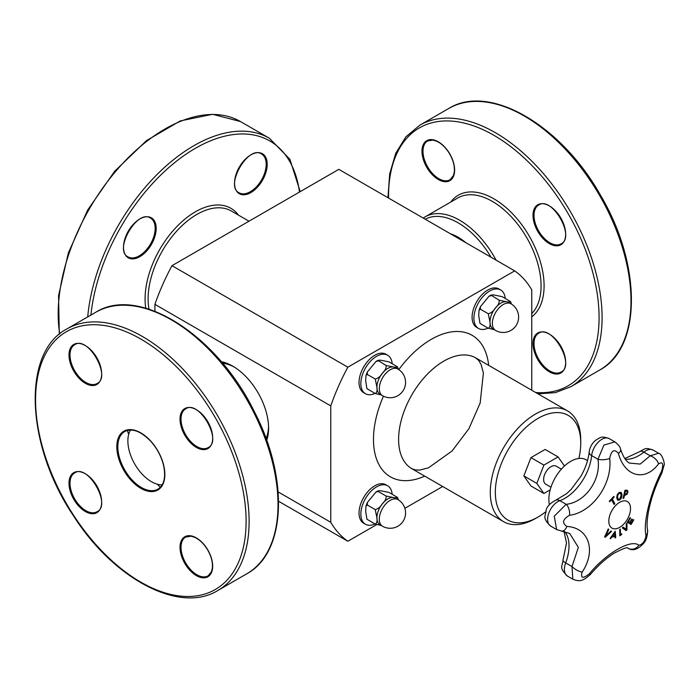 <?xml version="1.0" encoding="UTF-8"?>
<svg xmlns="http://www.w3.org/2000/svg" width="699" height="699" viewBox="0 0 699 699"><rect width="100%" height="100%" fill="white"/><g stroke="black" fill="none" stroke-linecap="round" stroke-linejoin="round"><path stroke-width="1.05" d="M549.449 504.687A30.913 17.842 -60 0 1 548.864 499.2A30.913 17.842 -60 0 1 562.354 468.094A30.913 17.842 -60 0 1 586.173 459.811L587.527 460.597M550.961 487.194L545.797 484.215A10.406 6.011 -60 0 1 545.788 472.192A10.406 6.011 -60 0 1 556.203 466.181L561.376 469.169M550.165 489.859L543.901 493.477L536.815 483.385L543.901 465.106L558.09 456.919L564.477 465.997M376.621 524.643L347.84 541.262A158.996 91.796 -60 0 1 330.767 522.293L330.767 405.883A158.996 91.796 -60 0 1 347.84 367.202L514.682 270.88A158.996 91.796 -60 0 1 531.756 289.84L531.756 390.243M442.677 486.504L404.87 508.33M478.492 328.434L476.683 327.394A22.202 12.818 -60 0 1 472.087 317.224A22.202 12.818 -60 0 1 481.777 294.882A22.202 12.818 -60 0 1 498.894 288.932L500.702 289.971A22.202 12.818 120 0 0 483.586 295.922A22.202 12.818 120 0 0 473.896 318.272A22.202 12.818 120 0 0 478.492 328.434A22.202 12.818 120 0 0 488.068 328.137M365.437 393.703L363.629 392.663A22.202 12.818 -60 0 1 359.033 382.493A22.202 12.818 -60 0 1 368.723 360.151A22.202 12.818 -60 0 1 385.839 354.201L387.648 355.249A22.202 12.818 120 0 0 370.531 361.191A22.202 12.818 120 0 0 360.841 383.541A22.202 12.818 120 0 0 365.437 393.703A22.202 12.818 120 0 0 375.014 393.406M365.437 524.25L363.629 523.21A22.202 12.818 -60 0 1 359.033 513.04A22.202 12.818 -60 0 1 368.723 490.689A22.202 12.818 -60 0 1 385.839 484.748L387.648 485.788A22.202 12.818 120 0 0 370.531 491.738A22.202 12.818 120 0 0 360.841 514.088A22.202 12.818 120 0 0 365.437 524.25A22.202 12.818 120 0 0 375.014 523.944M367.351 505.019L375.232 509.571L376.918 517.793C377.399 521.113 376.84 523.202 375.232 524.075L366.958 519.217L365.664 511.301L366.005 505.936L367.351 505.019L367.325 502.546L375.983 492.026L378.229 491.484L377.906 490.899L375.983 492.026M396.988 497.015C397.25 497.819 395.992 497.976 393.24 497.496L386.11 496.037L378.229 491.484C377.976 490.681 379.225 490.523 381.986 491.004L389.107 492.454L397.425 497.391M386.11 496.037C386.372 498.649 385.114 501.227 382.362 503.778C380.562 506.889 378.185 508.82 375.232 509.571M397.871 499.567L395.485 498.195A15.387 8.886 120 0 0 393.24 497.496A15.387 8.886 120 0 0 382.362 503.778A15.387 8.886 120 0 0 376.918 517.793A15.387 8.886 120 0 0 380.107 524.835L382.493 526.216A15.387 15.387 0 0 0 403.506 520.589A15.387 15.387 0 0 0 397.871 499.567A15.387 8.886 120 0 0 390.182 500.335A15.387 8.886 120 0 0 380.134 513.887A15.387 8.886 120 0 0 382.493 526.216M375.232 524.075L381.121 525.421M398.421 499.907L397.6 497.627M392.174 494.228A22.202 12.818 120 0 0 387.648 485.788M514.682 270.88L338.823 169.341L171.98 265.672L347.84 367.202M171.98 265.672A158.996 91.796 120 0 0 154.907 304.353L330.767 405.883M278.158 491.921L330.767 522.293M278.613 501.288L347.84 541.262M154.907 304.353L154.907 311.256M266.703 440.353A50.625 29.227 -120 0 0 268.591 428.19A50.625 29.227 -120 0 0 268.591 427.875A50.625 29.227 -120 0 0 233.064 366.337A50.625 29.227 -120 0 0 221.312 361.733M268.556 426.39A47.051 27.165 60 0 1 266.039 438.518M222.57 363.227A47.051 27.165 60 0 1 234.331 367.106M545.674 511.825A60.402 34.871 -60 0 1 538.038 517.033L535.521 518.483A63.95 36.925 -60 0 1 503.542 521.646A63.95 36.925 -60 0 1 490.296 492.367A63.95 36.925 -60 0 1 518.212 428.015A63.95 36.925 -60 0 1 567.501 410.881A63.95 36.925 -60 0 1 580.747 440.152L580.747 443.052A60.402 34.871 -60 0 1 578.894 458.457M538.038 517.033A60.402 34.871 -60 0 1 495.329 492.367A60.402 34.871 -60 0 1 538.038 418.395A60.402 34.871 -60 0 1 580.747 443.052M543.901 493.477L530.943 485.997L523.848 475.905L530.943 457.618L545.124 449.431L558.09 456.919M392.174 363.681A22.202 12.818 120 0 0 387.648 355.249M397.871 369.028L395.485 367.648A15.387 8.886 120 0 0 393.24 366.958A15.387 8.886 120 0 0 382.362 373.231A15.387 8.886 120 0 0 376.918 387.255A15.387 8.886 120 0 0 380.107 394.297L382.493 395.669A15.387 15.387 0 0 0 403.506 390.042A15.387 15.387 0 0 0 397.871 369.028A15.387 8.886 120 0 0 390.182 369.788A15.387 8.886 120 0 0 380.134 383.349A15.387 8.886 120 0 0 382.493 395.669M366.923 388.6L365.664 380.754L366.005 375.398L367.351 374.472L367.325 372.008L375.983 361.479L378.229 360.946C377.976 360.134 379.225 359.976 381.986 360.457L389.107 361.916L397.425 366.844M398.421 369.36L397.6 367.089M366.958 388.679L375.232 393.537L381.121 394.883M396.988 366.468C397.25 367.272 395.992 367.438 393.24 366.958L386.11 365.498C386.372 368.102 385.114 370.68 382.362 373.231C380.562 376.342 378.185 378.281 375.232 379.033L376.918 387.255C377.399 390.566 376.84 392.663 375.232 393.537M375.983 361.488L377.906 360.352L386.11 365.498M367.351 374.472L375.232 379.033M505.22 298.412A22.202 12.818 120 0 0 500.702 289.971M510.925 303.759L508.54 302.379A15.387 8.886 120 0 0 506.286 301.68A15.387 8.886 120 0 0 495.408 307.962A15.387 8.886 120 0 0 489.973 321.986A15.387 8.886 120 0 0 493.162 329.028L495.539 330.4A15.387 15.387 0 0 0 516.561 324.773A15.387 15.387 0 0 0 510.925 303.759A15.387 8.886 120 0 0 503.236 304.519A15.387 8.886 120 0 0 493.188 318.071A15.387 8.886 120 0 0 495.539 330.4M479.968 323.331L478.719 315.485L479.06 310.12L480.405 309.203L480.379 306.73L489.038 296.21L491.283 295.668C491.021 294.864 492.279 294.707 495.032 295.188L502.162 296.647L510.471 301.575M511.476 304.091L510.654 301.819M480.012 323.401L488.286 328.259L494.167 329.613M510.043 301.199C510.296 302.003 509.047 302.169 506.286 301.68L499.165 300.229C499.418 302.833 498.169 305.411 495.408 307.962C493.616 311.072 491.24 313.003 488.286 313.755L489.973 321.986C490.453 325.297 489.894 327.394 488.286 328.259M489.038 296.21L490.96 295.083L499.165 300.229M480.405 309.203L488.286 313.755M530.943 457.618L543.901 465.106M523.848 475.905L536.815 483.385M217.843 590.506L246.738 573.827A151.001 87.183 60 0 0 246.738 399.461A151.001 87.183 60 0 0 95.737 312.287C138.725 284.921 216.943 334.865 254.218 411.379C288.993 477.941 286.267 552.673 246.738 573.827L217.843 590.506A151.001 87.183 -120 0 0 217.843 416.141A151.001 87.183 -120 0 0 66.851 328.967C21.66 352.506 25.802 445.219 73.421 515.757C113.675 579.156 179.765 614.159 217.843 590.506L217.843 590.506M162.151 484.87A33.255 19.196 60 0 1 134.767 464.11A33.255 19.196 60 0 1 130.477 430.016M614.893 536.465A283.182 98.585 -165.2 0 1 611.843 536.963A284.056 231.352 127 0 1 610.577 538.702A283.182 19.546 -147.2 0 0 610.14 538.352A284.1 231.518 -53.8 0 0 615.207 531.223A284.1 136.034 52.7 0 1 615.749 537.444A283.182 190.145 170.2 0 1 615.024 537.977A284.056 134.601 -127.6 0 0 614.893 536.465L614.849 536.439A283.112 98.559 -165.2 0 1 611.8 536.937A283.986 231.299 127 0 1 610.533 538.667M615.172 531.275A284.03 135.999 52.7 0 1 615.697 537.409A283.112 190.102 170.2 0 1 615.015 537.915M614.622 533.031L614.57 533.005A283.986 231.264 127.2 0 1 612.394 536.046L612.446 536.072A283.261 98.611 14.8 0 0 614.884 535.679A284.056 133.876 -127.8 0 0 614.622 533.031A284.065 231.317 127.2 0 1 612.446 536.072M621.018 492.288L622.031 494.752L621.481 497.95L619.594 500.047L617.593 500.178L616.701 497.802L617.243 494.586L619.122 492.498L621.131 492.367L621.979 494.717L621.428 497.924L619.55 500.021L617.54 500.152M620.572 493.319L619.192 493.337L617.899 494.857L617.549 497.33L618.335 499.339L619.559 499.217L621.21 495.233L620.354 493.171M620.52 493.293L619.139 493.302L617.846 494.822L617.497 497.304L618.335 499.339M633.346 519.61A284.222 1.809 30.3 0 1 633.775 519.873A282.973 231.037 120.8 0 1 631.092 524.477A284.222 1.809 -149.7 0 0 627.344 522.24A283.654 231.596 -59.2 0 0 630.026 517.627A284.222 1.809 30.3 0 1 630.481 517.898A283.584 231.535 120.8 0 1 628.375 521.533A284.231 1.809 30.3 0 1 629.782 522.371A283.357 231.352 -59.2 0 0 631.747 518.981A284.222 1.809 30.3 0 1 632.184 519.252A283.27 231.282 120.8 0 1 630.218 522.642A284.231 1.809 30.3 0 1 631.232 523.245A283.069 231.116 -59.2 0 0 633.346 519.61A284.152 1.809 30.3 0 1 633.731 519.846A282.903 230.985 120.8 0 1 631.057 524.433M631.747 518.99A284.152 1.809 30.3 0 1 632.141 519.217A283.2 231.22 120.8 0 1 630.166 522.607A284.161 1.809 30.3 0 1 631.188 523.219L631.232 523.245M630.026 517.627A284.152 1.809 30.3 0 1 630.428 517.872A283.514 231.483 120.8 0 1 628.322 521.506A284.161 1.809 30.3 0 1 629.729 522.345L629.782 522.371M614.141 497.024A283.069 214.785 154.5 0 1 612.298 499.025A284.231 85.706 42.9 0 1 614.814 503.691A283.654 215.231 154.5 0 1 614.08 504.477A284.231 85.706 -137.1 0 0 611.564 499.82A283.069 214.785 154.5 0 1 609.694 501.812A284.213 85.697 -137.1 0 0 609.345 501.174A282.973 214.715 -25.5 0 0 613.792 496.395A284.213 85.697 42.9 0 1 614.141 497.024L614.098 496.989A282.999 214.733 154.5 0 1 612.254 498.999A284.161 85.68 42.9 0 1 614.771 503.656A283.584 215.178 154.5 0 1 614.054 504.425M613.774 496.412A284.144 85.68 42.9 0 1 614.098 496.989M611.564 499.82L611.511 499.794A282.999 214.733 154.5 0 1 609.668 501.76M626.907 523.018A284.012 151.91 56.6 0 1 626.898 529.755A282.903 214.532 154.7 0 1 626.103 530.602M623.124 527.09A284.056 13.779 32 0 1 626.208 529.37L626.252 529.396A284.117 150.538 -123.8 0 0 626.208 523.769A283.654 215.1 -25.3 0 0 626.951 522.966A284.082 151.954 56.6 0 1 626.942 529.79A282.973 214.593 154.7 0 1 626.147 530.637A284.082 11.481 -148.4 0 0 622.337 527.92A283.654 215.1 -25.3 0 0 623.132 527.081A284.126 13.779 32 0 1 626.252 529.396M623.796 498.265A283.654 86.274 -163 0 1 623.054 498.326A284.222 215.362 -94.8 0 0 624.941 490.279A282.973 86.073 17 0 0 626.339 490.165L627.676 490.549L627.894 492.419L626.994 494.254L625.142 495.233A283.427 86.213 -163 0 1 624.522 495.276A284.231 215.371 85.2 0 1 623.796 498.265L623.744 498.238A283.584 86.257 -163 0 1 623.062 498.291M627.623 490.515L627.842 492.393L626.942 494.219L625.098 495.198A283.357 86.187 -163 0 1 624.469 495.25A284.161 215.318 85.2 0 1 623.744 498.238M627.125 492.524L627.003 491.327L626.086 491.1A283.069 86.099 -163 0 1 625.474 491.152L625.422 491.126A284.161 215.318 85.2 0 1 624.688 494.342L624.731 494.368A283.357 86.187 17 0 0 625.238 494.324L626.531 493.747L627.125 492.524M627.003 491.327L626.042 491.074A282.999 86.073 -163 0 1 625.422 491.126M625.474 491.152A284.231 215.371 85.2 0 1 624.731 494.368M621.691 533.861A284.161 148.686 55.7 0 1 621.691 534.455A282.92 177.328 175.3 0 1 619.786 535.749M620.301 529.169A284.161 148.695 55.7 0 1 620.363 534.7L620.415 534.726A283.069 177.424 -4.7 0 0 621.743 533.826A284.231 148.73 55.7 0 1 621.743 534.482A282.99 177.371 175.3 0 1 619.786 535.81A284.231 148.73 -124.3 0 0 619.725 529.562A283.654 177.791 -4.7 0 0 620.354 529.134A284.231 148.73 55.7 0 1 620.415 534.726M611.022 531.004A283.584 14.897 32.1 0 1 611.503 531.362A284.012 213.676 156.1 0 1 605.177 537.243M611.555 531.389A284.082 213.728 156.1 0 1 605.185 537.313A282.973 14.871 -147.9 0 0 604.609 536.893A284.082 223.802 -85.2 0 0 608.235 528.942A283.654 14.906 32.1 0 1 608.812 529.361A284.126 224.431 95.6 0 1 605.771 535.941A284.117 214.488 -24.5 0 0 611.031 530.995A283.654 14.906 32.1 0 1 611.555 531.389L611.503 531.362M608.235 528.951A283.584 14.897 32.1 0 1 608.759 529.335A284.056 224.379 95.6 0 1 605.718 535.915L605.771 535.941M582.18 572.062C596.57 550.611 588.707 527.535 566.854 526.443A8.528 5.208 95.4 0 1 561.612 531.109L569.711 533.477L578.353 547.361L572 566.557A8.528 3.041 32.2 0 0 582.18 572.062C580.388 578.318 582.748 578.938 589.248 573.914C606.199 553.127 631.319 538.684 638.842 545.272C642.626 544.46 645.02 541.218 646.007 535.574C642.931 523.271 650.122 493.573 661.542 471.379A8.528 2.744 -153.4 0 1 661.892 473.022L664.05 465.298C665.212 464.512 662.259 453.686 658.633 453.267L650.219 455.783L640.188 464.066L629.397 463.053C626.094 461.392 623.159 456.805 620.59 449.317C620.406 447.203 618.493 444.721 614.867 441.873L603.927 445.088L597.968 459.26C601.262 479.593 585.194 502.476 566.164 504.302L554.255 516.194L556.605 529.519L550.629 526.076A14.565 8.414 -60 0 1 548.802 513.145A14.565 8.414 -60 0 1 559.847 500.659A38.104 22.001 120 0 0 591.651 455.608A14.565 8.414 -60 0 1 598.527 441.873A14.565 8.414 -60 0 1 609.152 438.579C600.86 435.599 600.362 437.635 595.496 440.353C591.878 443.507 589.764 447.439 589.152 452.157A8.528 4.273 5.8 0 0 591.651 455.608L597.968 459.26A8.528 2.988 175 0 0 609.677 458.457C611.372 450.313 614.29 448.636 618.414 453.415C624.679 476.805 645.046 482.004 658.537 463.909A8.528 4.954 -141.3 0 0 650.219 455.783L643.893 452.131A8.528 3.906 -128.6 0 0 639.707 451.65C645.85 448.234 645.544 447.587 653.119 450.077A14.565 8.414 -60 0 0 643.893 452.131A38.104 22.001 120 0 1 625.308 459.217M566.854 526.443C561.795 522.966 562.695 519.252 569.554 515.285C592.507 512.376 612.787 483.507 609.677 458.457M619.664 502.31A15.352 8.86 -60 0 1 629.065 515.679A15.352 8.86 -60 0 1 610.271 526.539A15.352 8.86 -60 0 1 619.664 502.31M627.623 548.033L627.851 548.191A8.528 7.925 -55.1 0 0 638.842 545.272M572.699 579.104L567.413 576.055C558.676 567.396 562.389 566.941 562.975 560.231A8.528 1.94 20.5 0 0 565.674 562.905L572 566.557L572.831 579.183C579.025 581.489 582.136 582.049 590.655 574.159A8.528 1.381 -139.8 0 1 590.655 574.167A8.528 1.381 -139.8 0 1 589.248 573.914M569.554 515.285A8.528 4.439 -99.7 0 0 566.164 504.302L559.847 500.659A8.528 5.758 70.4 0 0 555.854 500.117L566.653 493.625L571.109 489.449L581 476.106C585.605 467.902 588.322 459.925 589.152 452.157M618.414 453.415A8.528 4.185 -16.8 0 0 620.59 449.317M628.043 548.304C633.757 551.808 639.043 548.007 642.503 544.451C645.981 541.454 647.658 536.552 647.536 529.728A8.528 7.401 168.2 0 1 647.536 529.728A8.528 7.401 168.2 0 1 646.007 535.574M661.883 473.048A8.528 2.744 -153.4 0 0 661.892 473.022C653.827 489.693 651.04 499.619 648.541 511.257C647.021 519.811 646.689 525.971 647.536 529.72M424.721 476.141A81.713 47.183 -60 0 1 373.476 439.426A81.713 47.183 -60 0 1 383.454 396.184M398.806 369.605A81.713 47.183 -60 0 1 488.671 365.367M398.605 439.426A63.95 36.925 -60 0 1 426.512 375.075A63.95 36.925 -60 0 1 475.792 357.932L478.675 360.422L481.026 364.301L483.385 372.995L480.169 403.008L468.907 428.705L452.061 450.995L428.47 467.832L419.802 470.069L415.459 469.955L411.851 468.706A63.95 36.925 -60 0 1 398.605 439.426M149.009 309.168A68.965 39.817 -60 0 1 173.946 234.27A68.965 39.817 -60 0 1 231.343 211.019L248.993 221.207M238.473 215.135A71.097 41.049 120 0 0 177.93 225.48A71.097 41.049 120 0 0 145.794 308.198M90.905 315.074A148.87 85.951 -60 0 1 194.217 148.983A148.87 85.951 -60 0 1 299.504 192.042M262.422 180.386A23.093 13.333 120 0 0 255.1 153.064A23.093 13.333 120 0 0 235.1 187.699A23.093 13.333 120 0 0 262.422 180.386M151.386 217.817A23.093 13.333 120 0 0 124.073 242.046A23.093 13.333 120 0 0 144.073 253.588A23.093 13.333 120 0 0 151.386 217.817M59.721 333.912A151.001 87.183 -60 0 1 115.877 171.159A151.001 87.183 -60 0 1 240.456 121.547L269.351 138.227A151.001 87.183 120 0 0 158.402 173.169A151.001 87.183 120 0 0 87.707 316.927M261.557 179.888A22.385 12.923 -60 0 1 239.18 192.81C224.248 186.336 248.486 144.344 261.557 154.042A22.385 12.923 -60 0 1 261.557 179.888M150.53 218.14A22.385 12.923 -60 0 1 150.53 243.986A22.385 12.923 -60 0 1 128.144 256.909C113.212 250.434 137.458 208.451 150.53 218.14L150.53 218.14M465.814 242.667A49.192 28.406 -120 0 0 450.471 233.807M425.245 219.241A66.833 38.585 60 0 1 491.039 257.223M496.072 260.133A68.965 39.817 -120 0 0 494.132 256.638A68.965 39.817 -120 0 0 425.167 216.821L423.218 218.071M425.167 216.821L457.828 197.966A68.965 39.817 60 0 1 526.793 237.774A68.965 39.817 60 0 1 531.756 313.563M531.756 316.804A71.097 41.049 -120 0 0 529.361 236.288A71.097 41.049 -120 0 0 450.698 202.081M388.565 198.062A148.87 85.951 60 0 1 452.734 121.189A148.87 85.951 60 0 1 568.252 213.842A148.87 85.951 60 0 1 535.687 392.506M537.784 359.636A23.093 13.333 -120 0 0 565.107 366.958A23.093 13.333 -120 0 0 545.106 332.313A23.093 13.333 -120 0 0 537.784 359.636M449.85 153.998A23.093 13.333 -120 0 0 422.528 146.676A23.093 13.333 -120 0 0 442.528 181.312A23.093 13.333 -120 0 0 449.85 153.998M560.878 244.764A23.093 13.333 -120 0 0 553.556 208.992A23.093 13.333 -120 0 0 533.555 220.535A23.093 13.333 -120 0 0 560.878 244.764M599.716 370.033C642.04 347.674 641.612 264.205 600.493 195.222C561.323 125.121 489.239 83.024 448.714 108.494A151.001 87.183 60 0 1 599.716 195.676A151.001 87.183 60 0 1 599.716 370.033L570.821 386.713A151.001 87.183 -120 0 0 570.821 212.356A151.001 87.183 -120 0 0 419.828 125.173L405.901 136.821L395.73 153.299L389.684 173.868L387.954 197.712M449.999 179.757A22.385 12.923 60 0 1 427.613 166.834A22.385 12.923 60 0 1 427.613 140.988L432.908 140.097L436.639 141.207C441.663 143.557 446.032 147.838 449.737 154.06C453.267 160.386 454.796 166.301 454.324 171.823L453.415 175.615L449.999 179.757M561.026 243.855L561.026 243.855A22.385 12.923 60 0 1 538.641 230.932A22.385 12.923 60 0 1 538.641 205.087C551.712 195.397 575.959 237.38 561.026 243.855L561.026 243.855M538.641 359.137A22.385 12.923 60 0 1 538.641 333.292C551.712 323.602 575.959 365.586 561.026 372.06A22.385 12.923 60 0 1 538.641 359.137M127.515 430.392A68.965 39.817 -120 0 0 128.275 433.529M158 485.019A68.965 39.817 -120 0 0 160.342 487.255M215.275 589.528A148.87 85.951 60 0 1 39.161 433.363A148.87 85.951 60 0 1 168.083 358.928A148.87 85.951 60 0 1 215.275 589.528M96.873 512.655A23.093 13.333 -120 0 0 89.551 476.884A23.093 13.333 -120 0 0 69.55 488.435A23.093 13.333 -120 0 0 96.873 512.655M73.779 371.117A23.093 13.333 -120 0 0 101.102 378.439A23.093 13.333 -120 0 0 81.101 343.794A23.093 13.333 -120 0 0 73.779 371.117M184.807 408.557A23.093 13.333 -120 0 0 192.129 444.328A23.093 13.333 -120 0 0 212.129 432.777A23.093 13.333 -120 0 0 184.807 408.557M157.825 490.016A33.963 19.607 -120 0 0 147.052 437.408A33.963 19.607 -120 0 0 117.642 454.385A33.963 19.607 -120 0 0 157.825 490.016M207.9 550.096A23.093 13.333 -120 0 0 180.578 542.774A23.093 13.333 -120 0 0 200.578 577.409A23.093 13.333 -120 0 0 207.9 550.096M97.021 511.755L97.021 511.755A22.385 12.923 60 0 1 74.636 498.833A22.385 12.923 60 0 1 74.636 472.978C87.707 463.288 111.954 505.281 97.021 511.755L97.021 511.755M208.049 575.854A22.385 12.923 60 0 1 185.663 562.931A22.385 12.923 60 0 1 185.663 537.085L190.967 536.194L194.698 537.304C199.713 539.654 204.082 543.936 207.786 550.157C211.325 556.483 212.846 562.398 212.374 567.92L211.465 571.712L208.049 575.854M74.636 370.627A22.385 12.923 60 0 1 74.636 344.773C87.707 335.083 111.954 377.076 97.021 383.55A22.385 12.923 60 0 1 74.636 370.627M157.974 489.117A33.255 19.196 60 0 1 157.965 489.117A33.255 19.196 60 0 1 124.71 469.911A33.255 19.196 60 0 1 124.71 431.519C132.242 427.893 140.98 431.204 150.914 441.462C157.555 449.046 161.88 457.522 163.889 466.888C165.777 477.985 163.802 485.394 157.974 489.117L157.974 489.117M185.663 408.88L185.663 408.88C198.734 399.181 222.981 441.174 208.049 447.648A22.385 12.923 60 0 1 185.663 434.726A22.385 12.923 60 0 1 185.663 408.88M658.537 463.909C662.766 461.261 663.77 463.752 661.542 471.379M567.413 576.055A14.565 8.414 -60 0 1 565.674 562.905A38.104 22.001 120 0 0 564.731 531.598M366.005 505.936L367.333 502.546M567.501 410.881L475.801 357.932M503.542 521.646L411.851 468.706M366.005 375.398L367.333 372.008M479.06 310.12L480.388 306.73M59.301 334.271L58.559 295.729L68.345 252.924L87.663 210.05L114.601 171.334L146.493 140.621L180.237 120.936L212.618 114.295L240.456 121.547M269.351 138.227L289.893 159.285L300.203 191.64M454.673 236.227L462.511 240.753M448.714 108.494L419.828 125.173M537.977 393.834L555.39 392.628L570.821 386.713M66.851 328.967L95.737 312.287M624.81 458.527L639.707 451.65M550.629 526.076C541.576 517.513 545.902 515.827 546.102 510.462C546.609 506.862 549.86 503.42 555.854 500.117M562.975 560.231L566.522 542.957L564.014 531.45M658.641 453.267L653.119 450.077M614.867 441.873L609.152 438.579M556.596 529.519L561.612 531.109M590.655 574.159C598.222 565.369 605.919 558.449 613.739 553.407C622.547 548.794 627.195 547.002 627.685 548.051L627.501 547.964"/></g></svg>
